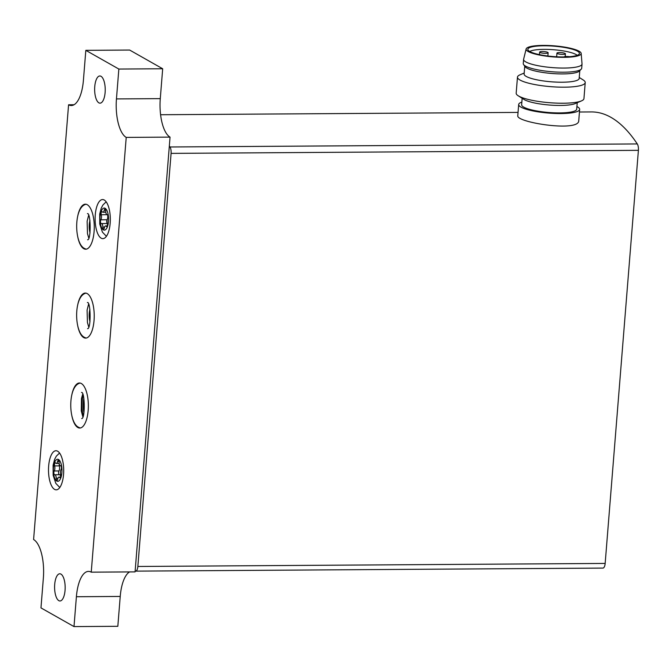 <?xml version="1.0" encoding="UTF-8"?>
<svg xmlns="http://www.w3.org/2000/svg" width="672" height="672" viewBox="0 0 672 672"><rect width="100%" height="100%" fill="white"/><g stroke="black" fill="none" stroke-linecap="round" stroke-linejoin="round"><path stroke-width="1.01" d="M77.876 237.46A22.52 8.761 -90.4 0 0 83.748 248.69A22.52 8.761 -90.4 0 0 85.663 249.22A22.52 8.761 -90.4 0 0 94.273 226.64A22.52 8.761 -90.4 0 0 85.369 204.187A22.52 8.761 -90.4 0 0 77.742 216.04M86.285 249.161A22.52 8.761 89.6 0 1 85.294 248.833A22.52 8.761 89.6 0 1 84.991 248.682M85.294 248.833L84.722 248.539C74.399 244.423 73.508 209.093 85.008 204.574A22.52 8.761 89.6 0 1 85.991 204.238M77.834 326.357A22.52 8.761 -90.4 0 0 83.706 337.579A22.52 8.761 -90.4 0 0 85.621 338.108A22.52 8.761 -90.4 0 0 94.231 315.538A22.52 8.761 -90.4 0 0 85.327 293.076A22.52 8.761 -90.4 0 0 77.7 304.937M86.243 338.05A22.52 8.761 89.6 0 1 85.252 337.73A22.52 8.761 89.6 0 1 84.949 337.571M85.252 337.73L84.68 337.436C74.357 333.312 73.466 297.99 84.958 293.462A22.52 8.761 89.6 0 1 85.949 293.126M54.23 470.988A3.57 1.386 -90.4 0 0 54.642 465.914A2.041 0.79 -90.4 0 1 54.583 463.823A2.041 0.79 -90.4 0 1 55.28 462.731A2.041 0.79 -90.4 0 1 55.667 462.991A3.57 1.386 -90.4 0 0 56.347 463.445A3.57 1.386 -90.4 0 0 57.582 461.429A2.041 0.79 -90.4 0 1 58.288 460.278A2.041 0.79 -90.4 0 1 59.094 462.286A3.57 1.386 -90.4 0 0 60.505 465.797A3.57 1.386 -90.4 0 0 60.606 465.788A2.041 0.79 -90.4 0 1 60.665 465.78A2.041 0.79 -90.4 0 1 61.438 467.275A2.041 0.79 -90.4 0 1 61.093 469.568A3.57 1.386 -90.4 0 0 60.682 474.642A2.041 0.79 -90.4 0 1 60.74 476.734A2.041 0.79 -90.4 0 1 60.052 477.826A2.041 0.79 -90.4 0 1 59.657 477.565A3.57 1.386 -90.4 0 0 58.976 477.112A3.57 1.386 -90.4 0 0 57.742 479.128A2.041 0.79 -90.4 0 1 57.036 480.287A2.041 0.79 -90.4 0 1 56.23 478.271A3.57 1.386 -90.4 0 0 54.818 474.76A3.57 1.386 -90.4 0 0 54.718 474.768A2.041 0.79 -90.4 0 1 54.667 474.776A2.041 0.79 -90.4 0 1 53.886 473.281A2.041 0.79 -90.4 0 1 54.23 470.988L58.934 470.954A3.57 1.386 89.6 0 0 59.338 465.889A2.041 0.79 89.6 0 1 59.262 463.882M100.85 219.794A3.57 1.386 -90.4 0 0 101.262 214.721A2.041 0.79 -90.4 0 1 101.203 212.621A2.041 0.79 -90.4 0 1 101.9 211.537A2.041 0.79 -90.4 0 1 102.287 211.798A3.57 1.386 -90.4 0 0 102.967 212.243A3.57 1.386 -90.4 0 0 104.202 210.227A2.041 0.79 -90.4 0 1 104.908 209.076A2.041 0.79 -90.4 0 1 105.714 211.084A3.57 1.386 -90.4 0 0 107.125 214.603A3.57 1.386 -90.4 0 0 107.226 214.595A2.041 0.79 -90.4 0 1 107.285 214.586A2.041 0.79 -90.4 0 1 108.058 216.082A2.041 0.79 -90.4 0 1 107.713 218.375A3.57 1.386 -90.4 0 0 107.302 223.44A2.041 0.79 89.6 0 1 106.747 221.735A2.041 0.79 89.6 0 1 107.117 219.752L100.85 219.794A2.041 0.79 -90.4 0 0 100.506 222.088A2.041 0.79 -90.4 0 0 101.279 223.583A2.041 0.79 -90.4 0 0 101.338 223.574A3.57 1.386 -90.4 0 1 101.438 223.566A3.57 1.386 -90.4 0 1 102.85 227.077A2.041 0.79 -90.4 0 0 103.656 229.085A2.041 0.79 -90.4 0 0 104.362 227.934A3.57 1.386 -90.4 0 1 105.596 225.918A3.57 1.386 -90.4 0 1 106.277 226.372A2.041 0.79 -90.4 0 0 106.663 226.632A2.041 0.79 -90.4 0 0 107.36 225.54A2.041 0.79 -90.4 0 0 107.302 223.44M169.336 146.026A229.421 89.258 89.6 0 1 169.974 146.975A5.947 2.31 89.6 0 1 171.091 153.384L137.852 566.471A5.947 2.31 89.6 0 1 135.626 571.133A5.947 2.31 89.6 0 1 135.139 571.007M579.457 112.006L591.41 111.93A229.421 89.258 89.6 0 1 637.283 143.934A5.947 2.31 89.6 0 1 638.4 150.335L605.161 563.43A5.947 2.31 89.6 0 1 602.935 568.092L135.626 571.133M517.818 115.626C515.323 122.388 579.743 132.468 578.726 120.523M576.912 106.529A30.593 6.149 -175.4 0 1 579.659 109.41A30.593 6.149 -175.4 0 1 548.68 113.089A30.593 6.149 -175.4 0 1 518.683 104.504A30.593 6.149 -175.4 0 1 521.858 102.102M577.214 102.724L576.694 109.166A27.619 5.552 -175.4 0 1 548.722 112.493A27.619 5.552 -175.4 0 1 521.64 104.74L522.161 98.288M529.754 51.492A24.646 4.956 -175.4 0 1 543.984 49.367A24.646 4.956 -175.4 0 1 577.198 55.314M543.782 45.78A25.88 5.2 -175.4 0 1 579.34 53.827A25.88 5.2 -175.4 0 1 553.224 56.557A25.88 5.2 -175.4 0 1 527.89 49.686A25.88 5.2 -175.4 0 1 543.782 45.78M543.119 45.41A27.619 5.552 -175.4 0 1 581.171 53.399A27.619 5.552 -175.4 0 1 553.199 56.902A27.619 5.552 -175.4 0 1 526.142 48.972A27.619 5.552 -175.4 0 1 543.119 45.41M581.171 53.399L582.028 63.89A29.316 5.897 -175.4 0 1 582.028 64.092A29.316 5.897 -175.4 0 1 552.334 67.612A29.316 5.897 -175.4 0 1 523.589 59.388A29.316 5.897 -175.4 0 1 523.622 59.195L526.142 48.972M582.028 64.092L581.7 68.233A29.316 5.897 -175.4 0 1 581.221 69.166A29.316 5.897 -175.4 0 1 552.006 71.761A29.316 5.897 -175.4 0 1 523.572 64.529A29.316 5.897 -175.4 0 1 523.253 63.538L523.589 59.388M581.221 69.166L579.39 71.056A27.619 5.552 -175.4 0 1 551.863 73.492A27.619 5.552 -175.4 0 1 525.084 66.688L523.572 64.529M579.802 70.636L579.172 78.473A27.619 5.552 -175.4 0 1 551.2 81.791A27.619 5.552 -175.4 0 1 524.118 74.046L524.748 66.2M579.247 77.456L583.212 79.976A33.986 6.838 -175.4 0 1 585.228 82.572A33.986 6.838 -175.4 0 1 550.805 86.663A33.986 6.838 -175.4 0 1 517.474 77.12A33.986 6.838 -175.4 0 1 519.884 74.878L524.194 73.021M585.228 82.572L583.943 98.624A33.986 6.838 -175.4 0 1 581.532 100.867A33.986 6.838 -175.4 0 1 549.511 102.707A33.986 6.838 -175.4 0 1 518.196 95.768A33.986 6.838 -175.4 0 1 516.18 93.173L517.474 77.12M581.532 100.867L575.341 103.53A27.619 5.552 -175.4 0 1 549.326 105.025A27.619 5.552 -175.4 0 1 523.883 99.389L518.196 95.768M542.27 51.509A4.25 0.857 4.6 0 0 539.658 52.08A4.25 0.857 4.6 0 0 545.513 53.34A4.25 0.857 4.6 0 0 548.125 52.76A4.25 0.857 4.6 0 0 542.27 51.509M559.558 52.55A4.25 0.857 4.6 0 0 556.945 53.13A4.25 0.857 4.6 0 0 562.8 54.39A4.25 0.857 4.6 0 0 565.412 53.81A4.25 0.857 4.6 0 0 559.558 52.55M569.512 56.708A4.25 0.857 4.6 0 0 566.521 56.498A4.25 0.857 4.6 0 0 563.968 56.944M85.823 50.341L118.852 69.048L162.683 68.762L129.662 50.056L85.823 50.341L83.42 80.212A32.29 12.558 89.6 0 1 71.324 105.529A32.29 12.558 89.6 0 1 68.578 104.773L33.6 539.524A32.29 12.558 89.6 0 1 43.369 578.021L40.967 607.891L73.996 626.59L117.827 626.304L120.229 596.442A32.29 12.558 89.6 0 1 129.587 571.914M91.241 572.166L135.072 571.88L170.05 137.122L126.218 137.407L91.241 572.166A32.29 12.558 89.6 0 0 88.486 571.402A32.29 12.558 89.6 0 0 76.398 596.728L73.996 626.59M126.218 137.407A32.29 12.558 89.6 0 1 116.449 98.918L160.28 98.633A32.29 12.558 89.6 0 0 170.05 137.122M162.683 68.762L160.28 98.633M118.852 69.048L116.449 98.918M68.578 104.773L74.063 104.74M71.904 416.044A22.52 8.761 -90.4 0 0 77.826 427.51A22.52 8.761 -90.4 0 0 79.741 428.039A22.52 8.761 -90.4 0 0 88.351 405.46A22.52 8.761 -90.4 0 0 79.447 382.998A22.52 8.761 -90.4 0 0 71.77 395.094M54.566 489.367A19.547 7.602 -90.4 0 0 56.23 489.829A19.547 7.602 -90.4 0 0 63.697 470.24A19.547 7.602 -90.4 0 0 55.969 450.744A19.547 7.602 -90.4 0 0 48.527 468.191A19.547 7.602 -90.4 0 0 54.566 489.367M101.178 238.174A19.547 7.602 -90.4 0 0 102.841 238.636A19.547 7.602 -90.4 0 0 110.317 219.047A19.547 7.602 -90.4 0 0 102.589 199.55A19.547 7.602 -90.4 0 0 95.147 216.997A19.547 7.602 -90.4 0 0 101.178 238.174M58.817 600.65A13.6 5.292 -90.4 0 0 59.968 600.97A13.6 5.292 -90.4 0 0 65.167 587.336A13.6 5.292 -90.4 0 0 59.791 573.779A13.6 5.292 -90.4 0 0 54.617 585.917A13.6 5.292 -90.4 0 0 58.817 600.65M98.868 102.841A13.6 5.292 -90.4 0 0 100.019 103.16A13.6 5.292 -90.4 0 0 105.227 89.527A13.6 5.292 -90.4 0 0 99.842 75.97A13.6 5.292 -90.4 0 0 94.668 88.108A13.6 5.292 -90.4 0 0 98.868 102.841M101.262 214.721L107.52 214.679A3.57 1.386 89.6 0 1 107.554 218.66M59.27 474.734A2.041 0.79 89.6 0 1 58.573 473.138A2.041 0.79 89.6 0 1 58.934 470.954M54.919 474.768L59.413 474.743A3.57 1.386 89.6 0 1 59.514 474.726A3.57 1.386 89.6 0 1 60.757 476.641M80.363 427.972A22.52 8.761 89.6 0 1 79.38 427.652A22.52 8.761 89.6 0 1 79.078 427.501M79.38 427.652L78.809 427.358C68.477 423.242 67.586 387.912 79.086 383.393A22.52 8.761 89.6 0 1 80.069 383.057M83.857 398.37A14.868 5.788 -90.4 0 0 83.95 412.608M83.076 395.464A18.06 7.022 -90.4 0 0 83.21 415.531M89.905 309.364A10.618 4.133 -90.4 0 0 89.989 321.77M89.947 220.466A10.618 4.133 -90.4 0 0 90.031 232.873M56.792 481.068A11.046 4.301 -90.4 0 0 61.74 466.948A11.046 4.301 -90.4 0 0 54.449 462.823A11.046 4.301 -90.4 0 0 56.792 481.068M103.412 229.866A11.046 4.301 -90.4 0 0 108.36 215.754A11.046 4.301 -90.4 0 0 101.069 211.621A11.046 4.301 -90.4 0 0 103.412 229.866M637.283 143.934L169.974 146.975M638.4 150.335L171.091 153.384M605.161 563.43L137.852 566.471M76.398 596.728L120.229 596.442M101.438 223.566L107.327 223.524L101.531 223.574M104.588 227.069L102.85 227.077M107.05 226.363L106.277 226.372M105.63 210.218L104.202 210.227M59.338 465.889L54.642 465.914M57.968 478.262L56.23 478.271M60.438 477.565L59.657 477.565M59.01 461.42L57.582 461.429M518.045 112.409L160.591 114.736M518.683 104.504L517.784 115.618M579.659 109.41L578.768 120.532M539.658 52.08L539.448 54.634M548.125 52.76L547.865 56.011M556.945 53.13L556.651 56.784M565.412 53.81L565.194 56.566M106.184 201.827L102.959 204.935L101.245 208.127L99.716 214.049L99.767 224.07L102.421 232.134L106.411 236.309M107.268 225.91L105.596 225.918M105.798 212.226L102.967 212.243M59.564 453.02L56.347 456.137L54.634 459.32L53.096 465.242L53.147 475.264L55.801 483.336L59.791 487.511M59.514 474.726L54.818 474.76M60.648 477.103L58.976 477.112M59.186 463.42L56.347 463.445M81.682 418.564C85.319 419.101 84.882 391.297 81.514 392.448M82.648 394.338L81.472 398.504L81.287 410.911L82.799 416.657M88.67 326.735L87.436 322.577L87.091 310.162L88.519 304.416M87.385 302.526C90.812 301.3 91.098 329.582 87.562 328.642M88.712 237.838L87.478 233.68L87.133 221.264L88.57 215.527M87.427 213.629C90.854 212.402 91.14 240.694 87.604 239.744"/></g></svg>
